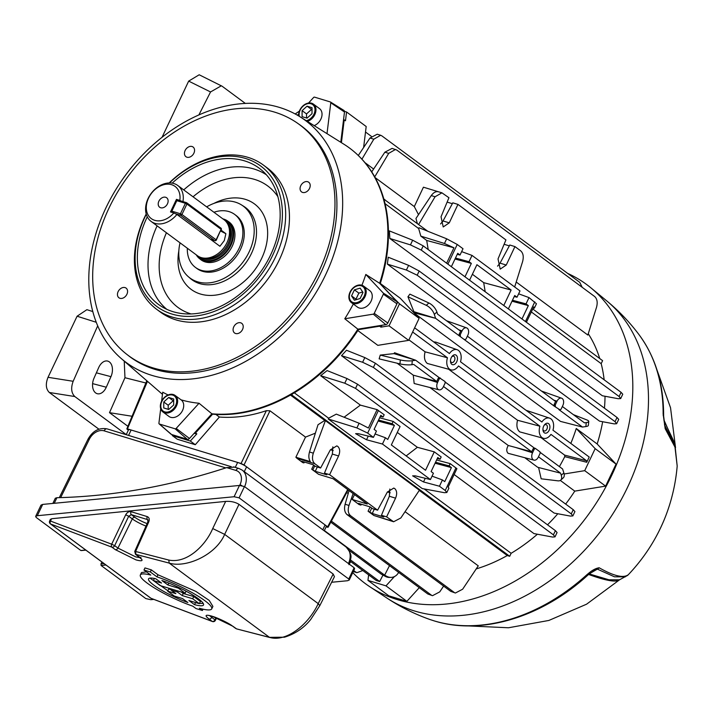 <?xml version="1.0" encoding="UTF-8"?>
<svg xmlns="http://www.w3.org/2000/svg" width="713" height="713" viewBox="0 0 713 713"><rect width="100%" height="100%" fill="white"/><g stroke="black" fill="none" stroke-linecap="round" stroke-linejoin="round"><path stroke-width="1.07" d="M165.657 197.278A5.891 4.376 -53.5 0 0 159.231 200.54A5.891 4.376 -53.5 0 0 159.667 207.251A5.891 4.376 -53.5 0 0 160.683 207.75A5.891 4.376 -53.5 0 0 167.109 204.488A5.891 4.376 -53.5 0 0 166.673 197.786A5.891 4.376 -53.5 0 0 165.657 197.278M173.847 212.964L170.487 211.939L176.459 199.364L179.819 200.389A20.017 14.875 -53.5 0 0 171.628 184.703A20.017 14.875 -53.5 0 0 148.571 198.071A20.017 14.875 -53.5 0 0 154.712 220.326A20.017 14.875 -53.5 0 0 173.847 212.964L176.931 214.453A22.37 16.622 126.5 0 1 154.979 223.365A22.37 16.622 126.5 0 1 151.129 221.431L197.349 255.646A22.37 16.622 -53.5 0 0 201.931 257.776L203.909 258.258A21.55 16.016 -53.5 0 0 228.035 243.677A21.55 16.016 -53.5 0 0 228.383 225.192L227.349 223.445A22.37 16.622 -53.5 0 0 223.971 219.684L177.742 185.469A22.37 16.622 126.5 0 1 182.956 201.592M201.931 257.776A22.37 16.622 -53.5 0 0 226.984 242.634A22.37 16.622 -53.5 0 0 227.349 223.445M196.244 254.826A23.493 17.46 -53.5 0 0 199.854 258.89A23.493 17.46 -53.5 0 0 230.967 245.227A23.493 17.46 -53.5 0 0 227.803 221.137A23.493 17.46 -53.5 0 0 222.857 218.864M151.129 221.431A22.37 16.622 126.5 0 1 148.117 198.481A22.37 16.622 126.5 0 1 173.892 183.544A22.37 16.622 126.5 0 1 177.742 185.469M220.629 231.003A22.37 3.823 -154.6 0 0 225.887 233.695L224.274 240.637L219.916 246.27L176.931 214.453M225.887 233.695L221.048 230.112M179.819 200.389L181.191 201.048M176.459 199.364L177.287 199.979M187.323 248.222A32.967 24.5 -53.5 0 0 195.478 267.446A32.967 24.5 -53.5 0 0 239.14 248.276A32.967 24.5 -53.5 0 0 234.711 214.453A32.967 24.5 -53.5 0 0 213.936 212.26M200.13 259.095A23.547 17.495 -53.5 0 0 201.084 259.88A23.547 17.495 -53.5 0 0 232.269 246.181A23.547 17.495 -53.5 0 0 229.105 222.019A23.547 17.495 -53.5 0 0 228.08 221.333M146.29 214.292A87.36 64.928 -53.5 0 0 171.842 314.023A87.36 64.928 -53.5 0 0 272.491 255.673A87.36 64.928 -53.5 0 0 245.682 158.509A87.36 64.928 -53.5 0 0 169.507 182.929M169.186 182.938A89.713 66.674 126.5 0 1 247.946 157.35A89.713 66.674 126.5 0 1 263.409 165.086A89.713 66.674 126.5 0 1 270.049 267.25A89.713 66.674 126.5 0 1 172.109 317.053A89.713 66.674 126.5 0 1 156.655 309.308A89.713 66.674 126.5 0 1 146.201 213.989M172.189 183.143A84.713 62.949 126.5 0 1 244.559 160.871A84.713 62.949 126.5 0 1 262.019 170.469A84.713 62.949 126.5 0 1 264.14 266.724A84.713 62.949 126.5 0 1 172.965 311.661A84.713 62.949 126.5 0 1 161.396 306.412A84.713 62.949 126.5 0 1 147.279 216.805M180.032 242.83A44.741 33.253 -53.5 0 0 188.357 276.733A44.741 33.253 -53.5 0 0 197.581 281.804A44.741 33.253 -53.5 0 0 247.072 255.851A44.741 33.253 -53.5 0 0 241.502 204.925A44.741 33.253 -53.5 0 0 235.397 202.162A44.741 33.253 -53.5 0 0 206.654 206.868M196.191 267.945A32.967 24.5 -53.5 0 0 198.054 269.282A32.967 24.5 -53.5 0 0 202.554 271.323A32.967 24.5 -53.5 0 0 238.044 253.837A32.967 24.5 -53.5 0 0 237.215 216.378A32.967 24.5 -53.5 0 0 235.397 214.987M263.409 165.086L267.206 167.903A89.713 66.674 126.5 0 1 273.845 270.058A89.713 66.674 126.5 0 1 175.915 319.861A89.713 66.674 126.5 0 1 160.452 312.125L156.655 309.308M152.092 375.439A150.577 111.905 -53.5 0 0 318.666 288.088A150.577 111.905 -53.5 0 0 299.923 116.718A150.577 111.905 -53.5 0 0 279.362 107.396A150.577 111.905 -53.5 0 0 117.288 187.261A150.577 111.905 -53.5 0 0 121.058 358.372A150.577 111.905 -53.5 0 0 152.092 375.439M181.049 399.833A153.42 114.009 -53.5 0 0 199.034 403.246L211.877 413.798A154.65 114.927 -53.5 0 0 357.873 329.165L385.822 324.629A2.353 1.747 -53.5 0 0 387.81 323.016L396.927 303.809A2.353 1.747 -53.5 0 0 396.784 301.554L379.646 283.293L365.805 274.452A153.42 114.009 -53.5 0 1 361.91 285.245A10.267 7.629 -53.5 0 0 350.671 290.931A10.267 7.629 -53.5 0 0 351.429 302.624A10.267 7.629 -53.5 0 0 353.202 303.515A10.267 7.629 -53.5 0 0 364.405 297.811A10.267 7.629 -53.5 0 0 363.648 286.118A10.267 7.629 -53.5 0 0 361.874 285.236M353.3 304.014A153.42 114.009 -53.5 0 1 344.771 318.764L357.873 329.165M379.646 283.293A154.65 114.927 -53.5 0 0 358.069 155.282A154.65 114.927 -53.5 0 0 343.996 144.284L299.923 116.718M153.099 367.917A143.705 106.79 -53.5 0 0 310.672 286.947A143.705 106.79 -53.5 0 0 297.642 123.296A143.705 106.79 -53.5 0 0 274.558 112.11A143.705 106.79 -53.5 0 0 118.411 190.692A143.705 106.79 -53.5 0 0 126.682 354.263A143.705 106.79 -53.5 0 0 153.099 367.917M126.682 354.263L128.545 355.716A143.768 106.834 -53.5 0 0 154.971 369.379A143.768 106.834 -53.5 0 0 312.615 288.373A143.768 106.834 -53.5 0 0 299.576 124.65L297.642 123.296M307.686 181.726A6.007 4.465 -53.5 0 0 301.118 185.059A6.007 4.465 -53.5 0 0 301.563 191.904A6.007 4.465 -53.5 0 0 302.597 192.43A6.007 4.465 -53.5 0 0 309.166 189.088A6.007 4.465 -53.5 0 0 308.72 182.243A6.007 4.465 -53.5 0 0 307.686 181.726M240.691 322.811A6.007 4.465 -53.5 0 0 234.131 326.153A6.007 4.465 -53.5 0 0 234.577 332.998A6.007 4.465 -53.5 0 0 235.611 333.515A6.007 4.465 -53.5 0 0 242.17 330.172A6.007 4.465 -53.5 0 0 241.725 323.328A6.007 4.465 -53.5 0 0 240.691 322.811M125.051 287.597A6.007 4.465 -53.5 0 0 118.492 290.94A6.007 4.465 -53.5 0 0 118.937 297.784A6.007 4.465 -53.5 0 0 119.971 298.301A6.007 4.465 -53.5 0 0 126.54 294.959A6.007 4.465 -53.5 0 0 126.094 288.114A6.007 4.465 -53.5 0 0 125.051 287.597M192.047 146.513A6.007 4.465 -53.5 0 0 185.487 149.846A6.007 4.465 -53.5 0 0 185.933 156.691A6.007 4.465 -53.5 0 0 186.966 157.216A6.007 4.465 -53.5 0 0 193.526 153.874A6.007 4.465 -53.5 0 0 193.08 147.03A6.007 4.465 -53.5 0 0 192.047 146.513M358.069 155.282L358.639 155.826A154.552 114.855 126.5 0 1 380.172 283.845M358.808 329.014A154.552 114.855 126.5 0 1 211.609 414.084M121.058 358.372L160.291 392.462A154.65 114.927 -53.5 0 0 162.466 394.289M161.619 401.143L162.724 392.186A153.42 114.009 -53.5 0 0 168.099 394.949M344.771 318.764L373.3 314.139A1.123 0.829 -53.5 0 0 374.245 313.372L383.362 294.166A1.123 0.829 -53.5 0 0 383.291 293.088L365.805 274.452M160.692 408.754L158.919 423.166A1.123 0.829 -53.5 0 0 159.382 424.012L175.131 428.807A1.123 0.829 -53.5 0 0 176.173 428.415L199.034 403.246M159.151 423.879L171.04 434.217A2.353 1.747 -53.5 0 0 171.53 434.484L187.269 439.279A2.353 1.747 -53.5 0 0 189.471 438.468L211.877 413.798M327.009 133.652L330.787 102.797A1.123 0.829 -53.5 0 0 330.324 101.95L314.585 97.155A1.123 0.829 -53.5 0 0 313.542 97.538L308.56 103.028M298.729 113.848L297.464 115.239M340.778 142.261L344.486 112.003A2.353 1.747 -53.5 0 0 343.835 110.372L330.484 102.021M351.429 302.624L357.498 307.116A10.267 7.629 -53.5 0 0 359.272 308.007A10.267 7.629 -53.5 0 0 370.475 302.303A10.267 7.629 -53.5 0 0 369.717 290.61L363.648 286.118M353.291 302.562A9.421 6.996 -53.5 0 0 364.147 296.269A9.421 6.996 -53.5 0 0 361.259 285.797A9.421 6.996 -53.5 0 0 350.404 292.089A9.421 6.996 -53.5 0 0 353.291 302.562M354.406 300.226L360.136 298.515L363.006 292.464L360.145 288.132L354.414 289.843L351.545 295.895L354.406 300.226M362.685 291.974L358.853 293.123L355.974 299.175L356.295 299.665M355.974 299.175L351.545 295.895M358.853 293.123L354.414 289.843M663.919 419.912L674.257 443.334M664.471 424.841L675.068 446.053L673.384 440.402L663.972 420.581M663.179 415.447A7.068 2.139 -3.6 0 1 663.651 416.151L664.988 426.713A7.068 5.873 -37 0 1 665.193 428.709L663.135 414.066A181.164 134.632 -53.5 0 0 639.071 334.736C655.407 356.955 663.598 383.808 663.625 415.296A7.068 3.324 0.2 0 0 663.135 414.066M639.071 334.736C629.659 322.196 618.911 310.939 606.816 300.966A184.952 137.449 -53.5 0 1 614.437 511.337A184.952 137.449 -53.5 0 1 414.413 610.952A184.952 137.449 -53.5 0 1 386.909 598.055C400.456 607.021 414.877 614.205 430.197 619.606L433.593 620.702A181.164 134.632 -53.5 0 0 433.843 620.782A181.164 134.632 -53.5 0 0 586.826 574.785L587.975 573.831C592.031 570.302 595.765 568.279 599.161 567.771C613.741 576.059 623.456 578.377 628.287 574.74A7.068 0.784 43.6 0 0 628.305 574.731A7.068 0.784 43.6 0 0 628.313 574.714M589.312 573.974L608.973 579.785L619.499 579.821L627.556 575.418A7.068 6.952 -128.1 0 0 628.287 574.74A135.194 100.471 -53.5 0 0 665.817 515.704C671.94 499.67 675.728 483.12 677.19 466.044L674.979 447.104L665.193 428.709M352.766 572.628A186.031 138.242 -53.5 0 0 369.699 586.665A186.031 138.242 -53.5 0 0 397.364 599.633A186.031 138.242 -53.5 0 0 598.563 499.439A186.031 138.242 -53.5 0 0 590.89 287.838A186.031 138.242 -53.5 0 0 567.646 273.391M663.651 416.151L663.625 415.296M619.749 579.607C616.763 582.628 606.335 580.899 588.475 574.411M625.337 576.835L614.481 576.808L597.36 569.134L590.489 573.1M599.161 567.771A7.068 6.141 119.7 0 1 597.36 569.134L594.41 570.48M587.975 573.831L588.537 574.553L594.437 570.462M542.923 429.164A3.289 2.13 106.9 0 0 543.743 430.732A3.289 2.13 106.9 0 0 544.144 430.946A3.289 2.13 106.9 0 0 546.907 429.11A3.289 2.13 106.9 0 0 546.523 424.877A3.289 2.13 106.9 0 0 546.06 424.645A3.289 2.13 106.9 0 0 544.064 425.447M549.179 430.233A5.116 3.307 -73.1 0 1 545.374 433.183A5.116 3.307 -73.1 0 1 542.932 429.689A5.116 3.307 -73.1 0 1 543.671 426.16A5.116 3.307 -73.1 0 1 544.349 425.01A5.116 3.307 -73.1 0 1 548.939 423.959A5.116 3.307 -73.1 0 1 549.179 430.233M450.473 360.733A3.289 2.13 106.9 0 0 451.293 362.302A3.289 2.13 106.9 0 0 451.694 362.507A3.289 2.13 106.9 0 0 454.448 360.68A3.289 2.13 106.9 0 0 454.074 356.447A3.289 2.13 106.9 0 0 453.611 356.215A3.289 2.13 106.9 0 0 451.605 357.008M456.721 361.803A5.116 3.307 -73.1 0 1 452.924 364.744A5.116 3.307 -73.1 0 1 450.473 361.259A5.116 3.307 -73.1 0 1 451.222 357.73A5.116 3.307 -73.1 0 1 451.899 356.58A5.116 3.307 -73.1 0 1 456.489 355.529A5.116 3.307 -73.1 0 1 456.721 361.803M363.612 147.538L366.188 126.513L346.563 111.977L345.484 120.791L344.21 119.855A176.61 131.245 -53.5 0 0 343.559 119.57M533.199 448.629L534.197 447.987L535.32 448.388L539.982 451.819L540.124 453.334L538.333 457.086A5.392 3.494 -73.1 0 1 533.966 460.135A5.392 3.494 -73.1 0 1 533.155 459.742A5.392 3.494 -73.1 0 1 532.531 452.791L534.313 449.038L533.199 448.629L531.702 451.775L443.495 386.482M533.966 460.135L508.128 453.316C506.301 451.481 506.337 448.869 508.253 445.482L429.948 387.524M554.233 406.134L554.099 404.619L555.258 404.931L557.04 401.178A5.392 3.494 -73.1 0 1 561.612 398.202A5.392 3.494 -73.1 0 1 562.227 398.522A5.392 3.494 -73.1 0 1 562.842 405.474L561.06 409.226L559.937 409.806L554.233 406.134L435.581 318.31L434.315 314.38A9.421 4.893 -132 0 0 426.276 305.324L407.943 296.768L409.886 294.13L428.861 302.989A9.421 4.893 48 0 1 436.9 312.044L434.315 314.38M586.585 460.758L586.728 462.274L564.767 456.641L564.651 455.126L586.585 460.758L550.953 434.386A10.543 6.818 -73.1 0 1 543.547 438.335A10.543 6.818 -73.1 0 1 541.969 437.577A10.543 6.818 -73.1 0 1 539.901 426.205L458.504 365.956A10.543 6.818 -73.1 0 1 451.097 369.904A10.543 6.818 -73.1 0 1 449.52 369.147A10.543 6.818 -73.1 0 1 447.452 357.766L412.64 332M451.097 369.904L427.283 363.443C424.52 360.992 423.789 357.124 425.091 351.821L408.914 339.851M543.547 438.335L519.732 431.873C516.97 429.431 516.239 425.554 517.54 420.26L448.691 369.289M320.609 468.004L330.351 449.876L336.768 445.892L337.775 446.409C339.994 448.593 340.261 451.775 338.577 455.964L329.62 474.671L377.596 510.187L387.346 492.059L393.754 488.075L394.761 488.592C396.981 490.776 397.248 493.957 395.572 498.155L386.606 516.854L393.629 521.756L400.858 517.959L419.404 490.223L325.395 420.643L313.328 453.165C311.848 457.898 312.347 461.418 314.834 463.726L296.902 458.263L302.668 462.541L303.943 462.924L301.644 461.222L313.15 464.724L315.458 466.436L320.609 468.004L314.834 463.726M348.202 493.574L346.759 492.496M476.213 568.912A153.063 113.75 -53.5 0 0 507.264 555.543L419.271 490.41M455.402 593.02L450.723 591.344L455.402 593.02L462.639 589.214L478.263 565.855L405.064 511.676M417.185 275.218L615.052 421.677L616.656 423.7L614.241 423.887L599.517 421.142L387.373 264.122L388.246 257.224L408.62 265.37L419.173 271.029L417.185 275.218L406.401 270.04L387.373 264.122M562.361 406.49L584.482 422.862L586.264 422.595A9.421 2.103 5.7 0 0 588.76 421.445L588.368 425.403A9.421 2.103 -174.3 0 1 585.863 426.552L582.494 427.051L560.48 421.401L414.262 313.176M407.943 296.768L413.896 311.706A153.063 113.75 126.5 0 1 413.629 312.499M428.201 249.559L426.695 240.459L420.83 236.119L418.665 228.552L385.047 203.668M380.296 283.462L400.216 298.203L419.119 318.346L399.494 303.818L389.04 325.823L380.92 327.142L379.655 326.206A176.61 131.245 -53.5 0 0 380.011 325.574M433.638 341.884L435.777 342.115L457.238 349.744A10.543 6.818 -73.1 0 1 460.491 361.758L541.889 422.007A10.543 6.818 -73.1 0 1 549.687 418.174A10.543 6.818 -73.1 0 1 552.949 430.189L589.214 457.033L586.728 462.274M526.096 410.314L549.687 418.174M564.135 473.993L584.713 470.66L595.159 448.655L616.059 464.118L597.155 443.976L576.256 428.504A153.063 113.75 126.5 0 1 570.819 443.424M597.155 443.976A153.063 113.75 -53.5 0 0 602.645 421.731M604.446 408.166A153.063 113.75 -53.5 0 0 605.025 396.259M604.152 379.797A153.063 113.75 -53.5 0 0 601.175 363.648L531.328 311.946M421.231 250.067L619.098 396.526L620.702 398.549L618.296 398.727L602.342 395.76L389.833 238.472L389.378 230.905L412.667 240.21L423.219 245.878L421.231 250.067L410.447 244.889L389.833 238.472M341.42 142.671L344.21 119.855M344.468 111.344L346.563 111.977M393.193 297.722A176.61 131.245 -53.5 0 0 393.246 297.579L380.216 283.694M393.246 297.579L399.494 303.818M358.398 329.647L379.655 326.206M389.04 325.823L408.674 340.359L377.828 345.35L357.819 330.547M408.674 340.359L419.119 318.346M215.843 414.413L219.372 417.034L195.291 444.716L190.318 441.035L172.279 435.536L172.377 434.743M195.291 444.716L177.261 439.226L172.279 435.536M194.649 432.764A176.61 131.245 -53.5 0 0 195.558 432.934L212.59 414.182M195.558 432.934L196.824 433.869L190.318 441.035M296.902 458.263L295.877 457.229L310.369 461.641C308.702 459.11 308.417 455.901 309.495 451.997L318.016 424.734L324.745 420.438L290.467 395.064M219.372 417.034C234.604 418.201 250.272 416.08 266.359 410.679L269.986 410.795L305.521 437.096L315.387 433.156M373.398 367.436L571.265 513.895L572.86 515.918L570.453 516.105L554.117 513.066L341.5 355.689L346.482 350.252L364.833 357.587L375.386 363.247L373.398 367.436L362.614 362.257L341.5 355.689M438.976 389.824A5.392 3.494 -73.1 0 1 437.55 382.489L439.333 378.737L438.21 378.327L439.217 377.676L445.001 381.508L445.135 383.033L443.352 386.785A5.392 3.494 -73.1 0 1 438.976 389.824L414.164 383.496L413.264 375.172L397.088 363.193M411.909 364.682A9.421 2.103 -174.3 0 1 399.948 363.888L379.138 358.871L380.252 355.092L393.986 353.621A153.063 113.75 126.5 0 0 394.539 352.739L415.679 360.234L412.301 360.733L411.909 364.682L413.692 364.423L436.721 381.473L413.264 375.172M538.591 467.514L541.167 478.806L557.949 480.838A9.421 4.893 -132 0 0 560.694 480.152A9.421 4.893 -132 0 0 561.265 475.241L560.596 473.165L538.475 456.792M560.596 473.165L537.718 467.291L524.928 457.826M294.309 392.81L328.613 418.201L336.304 414.128L359.111 423.237L368.371 428.014L377.106 409.61L384.182 414.761L383.104 417.043L380.795 415.331L374.129 429.378L376.428 431.08L373.443 437.372L367.667 433.094L356.892 427.916L328.238 418.994L328.613 418.201M344.076 417.23L360.377 405.118L320.627 375.698L327.098 370.591L346.99 378.541L357.543 384.2L355.546 388.398L344.771 383.211L320.627 375.698M355.546 388.398L553.413 534.848L555.017 536.871L552.611 537.058L533.93 533.582L454.136 474.519M424.173 488.94L511.123 553.297A153.063 113.75 -53.5 0 0 537.397 534.224M547.513 524.813A153.063 113.75 -53.5 0 0 557.807 513.752M565.65 504.082A153.063 113.75 -53.5 0 0 574.767 491.123L605.604 486.123L616.059 464.118M560.32 480.428L574.767 491.123M564.767 456.641A153.063 113.75 126.5 0 1 559.393 466.605M564.651 455.126L541.14 437.72M373.612 169.034L364.976 162.644M417.337 223.534L415.964 218.463L431.249 195.585C433.504 192.465 435.919 191.2 438.504 191.788L423.424 187.198L414.298 206.583L375.136 177.599M418.504 214.649L414.298 206.583M371.731 171.851L384.877 152.19L392.105 148.384L396.784 150.06L594.651 296.519C597.164 298.836 597.797 302.392 596.549 307.196L587.851 335.048L516.221 282.027M599.731 358.541A153.063 113.75 -53.5 0 0 588.261 333.737M514.67 286.974L522.611 261.546C523.859 256.733 523.226 253.177 520.713 250.86L514.938 246.591L506.257 265.04L500.214 269.131L498.03 258.944L505.927 239.916L457.951 204.399L449.27 222.848L443.219 226.948L441.044 216.761L448.94 197.733L441.935 192.831L435.082 196.752L418.611 224.47M504.118 244.292L509.323 245.878M497.558 266.154L500.045 263.142L509.786 245.014L514.938 246.591M374.316 509.189L372.248 513.485L368.077 511.212L373.853 515.49L392.382 521.132M372.248 513.485L383.763 516.996L381.455 515.285L386.606 516.854M393.629 521.756L373.853 515.49M435.082 463.218L451.409 467.603L444.743 481.64L442.434 479.938L439.449 486.221L445.224 490.499L446.828 492.514L444.422 492.701L422.239 488.574L328.238 418.994M439.449 486.221L423.522 481.943L412.613 475.847L415.296 475.856L430.438 479.555L382.453 444.039L366.535 439.761L355.618 433.664L358.309 433.673L373.443 437.372M451.409 467.603L449.101 465.892L450.179 463.619L456.908 468.673L448.165 487.077L448.887 488.182L446.828 492.514M418.665 228.552L419.039 227.759L446.686 238.802L457.238 244.47L447.898 264.14M451.365 266.707L457.719 253.32L460.028 255.031L463.013 248.739L457.238 244.47M461.641 251.627L472.024 255.414L520 290.922L517.014 297.214L514.715 295.512L508.36 308.889M518.636 293.818L529.019 297.597L536.461 303.747L534.402 308.078L533.752 306.848L526.426 322.267M521.978 318.978L528.333 305.592L526.034 303.881L529.019 297.597M533.012 308.408L534.402 308.078M446.632 263.204L453.949 247.785L426.695 240.459M453.949 247.785L444.466 243.481L420.83 236.119M414.627 327.811L449.44 353.577A10.543 6.818 -73.1 0 1 457.238 349.744M534.269 448.005L445.304 382.159M531.702 451.775L508.253 445.482M459.243 335.832L459.11 334.317L460.607 331.171L437.568 314.121L436.9 312.044M540.285 452.461L562.584 468.976L563.858 472.906A9.421 4.893 48 0 1 563.288 477.817L560.694 480.152M554.099 404.619L555.587 401.472L467.38 336.179M425.091 351.821L447.452 357.766M517.54 420.26L539.901 426.205M382.97 575.07L379.681 581.541L350.448 559.901M379.681 581.541L376.241 580.498L350.163 561.193M371.339 136.335L365.519 132.021M389.494 565.632L384.655 575.159L324.37 530.534M384.655 575.159L386.838 576.362A9.421 8.779 88.9 0 0 390.991 577.396L389.512 577.423A9.421 8.779 -91.1 0 1 385.359 576.389L381.223 574.117L348.987 550.249M439.279 377.703L415.679 360.234L393.986 353.621M438.21 378.327L436.721 381.473M582.494 427.051L558.823 409.538L560.115 409.895L558.823 409.538M413.852 312.731L435.581 318.31L413.896 311.706M368.077 511.212L370.145 506.907L358.63 503.405L360.938 505.116L361.402 504.251M454.163 592.396L350.582 515.722L347.097 514.643C344.629 512.415 343.969 508.957 345.11 504.243L349.076 490.571M353.122 493.565L348.987 505.446C347.596 510.089 348.131 513.512 350.582 515.722M354.504 494.59L352.177 499.439L359.067 504.546L360.938 505.116M353.381 571.336L355.689 572.04L353.737 570.587M355.689 572.04L356.928 572.664L362.801 570.552M356.928 572.664L353.274 571.55M432.515 595.685L427.836 594.009L432.515 595.685L439.743 591.879L443.62 586.086M431.267 595.052L331.376 521.114M427.836 594.009L330.796 522.183M450.723 591.344L347.097 514.643M447.122 202.109L452.336 203.695M440.563 223.971L443.049 220.959L452.8 202.831L457.951 204.399M317.321 466.997L315.262 471.302L326.768 474.805L324.468 473.102L329.62 474.671M315.262 471.302L311.688 469.207L318.577 474.314L333.078 478.726L367.266 504.038L352.177 499.439M377.596 510.187L372.444 508.619L370.136 506.907M395.555 149.436L388.71 153.357L374.735 176.869M128.349 430.197L127.235 429.378L127.689 428.968L241.065 463.486L266.359 410.679M305.521 437.096L295.877 457.229M269.986 410.795L244.042 464.947L327.632 526.818L347.677 489.537M311.688 469.207L313.649 465.099M464.992 276.787L471.346 263.409L469.038 261.698L472.024 255.414M503.77 305.494L511.123 290.013L476.926 264.701L469.573 280.182M378.086 421.026L394.414 425.411L392.114 423.709L393.193 421.428L400.082 426.534L391.339 444.948L425.536 470.259L434.279 451.846L441.169 456.944L440.09 459.225L437.782 457.514L431.115 471.56L433.424 473.263L430.438 479.555M394.414 425.411L387.747 439.458L385.439 437.755L382.453 444.039M378.55 420.064L392.114 423.709M383.104 417.043L380.305 416.356M375.056 433.967L385.439 437.755M435.536 462.247L449.101 465.892M440.09 459.225L437.301 458.539M432.051 476.15L442.434 479.938M406.169 455.919L417.363 447.301L397.284 432.434M450.179 463.619L436.623 459.974M360.377 405.118L377.106 409.61M393.193 421.428L379.628 417.791M417.363 447.301L434.279 451.846M485.196 291.742L483.69 282.651L472.38 274.273M511.123 290.013L483.69 282.651M619.098 396.526L621.085 392.337L423.219 245.878M621.085 392.337L622.761 394.209L620.702 398.549M295.173 113.955L299.38 111.139M582.218 287.321L579.749 282.348L381.892 135.889L380.662 135.265L373.808 139.187L361.928 159.177M358.291 155.496L369.976 138.019L377.213 134.213L380.662 135.265M615.052 421.677L617.039 417.488L419.173 271.029M617.039 417.488L618.715 419.369L616.656 423.7M553.413 534.848L555.409 530.659L357.543 384.2M555.409 530.659L557.076 532.54L555.017 536.871M571.265 513.895L573.252 509.706L375.386 363.247M573.252 509.706L574.919 511.586L572.86 515.918M380.252 355.092L400.341 359.931A9.421 2.103 5.7 0 0 412.301 360.733M327.178 527.237L327.632 526.818L326.091 526.898M244.042 464.947L241.065 463.486M147.466 381.312L127.235 429.378M455.019 259.024L471.346 263.409M455.473 258.053L469.038 261.698M460.028 255.031L457.238 254.345M512.005 301.207L528.333 305.592M512.469 300.244L526.034 303.881M517.014 297.214L514.225 296.528M330.413 449.76L333.212 450.607M303.943 462.924L304.406 462.069M314.727 465.892L312.954 469.6M332.837 446.864L332.365 454.074L324.468 473.102M387.409 491.943L390.207 492.799M371.723 508.084L369.949 511.782M389.833 489.047L389.351 496.257L381.455 515.285M588.76 421.445A9.421 2.103 5.7 0 0 586.861 419.939L573.359 414.627M349.254 563.867A9.421 1.774 113.5 0 0 350.743 561.621M390.991 577.396A9.421 8.779 88.9 0 0 397.836 573.662L398.692 572.441M595.159 448.655L576.256 428.504M584.713 470.66L605.604 486.123M368.63 574.856L367.953 580.373L385.983 585.863L406.882 601.335L419.28 587.681M385.983 585.863L394.423 576.576M367.953 580.373L388.843 595.836L406.882 601.335M555.258 404.931L555.391 406.446M535.445 448.459L534.313 449.038M459.11 334.317L460.277 334.629L462.06 330.868A5.392 3.494 -73.1 0 1 466.632 327.891A5.392 3.494 -73.1 0 1 467.862 335.163L466.079 338.925L465.126 339.584L464.02 339.317M460.277 334.629L460.411 336.144M440.465 378.157L439.333 378.737M345.11 504.243L348.987 505.446M324.745 420.438L325.395 420.643M427.747 231.235L383.87 199.15M601.175 363.648L602.601 360.662L532.745 308.961M384.245 200.522L384.762 199.426M290.975 394.77L291.875 395.047L292.401 393.95M511.123 553.297L509.706 556.283L507.264 555.543M509.706 556.283L291.875 395.047M194.123 433.344A176.61 131.245 -53.5 0 0 196.824 433.869M380.92 327.142A176.61 131.245 -53.5 0 0 381.972 325.262M221.36 85.765L210.549 91.959L188.669 81.113L199.194 74.776L222.144 86.246L245.352 103.43M198.882 114.936L210.549 91.959M188.669 81.113L162.038 137.315M239.684 485.437L239.96 484.849A12.95 9.626 -53.5 0 0 235.985 470.446L226.672 467.612A715.709 531.88 126.5 0 1 56.906 497.71L54.25 503.298M126.21 434.707L128.545 429.796A7.068 1.203 25.4 0 1 131.121 430.01L128.554 435.42M235.29 467.371L237.625 462.443L131.121 430.01M237.625 462.443A7.068 1.203 25.4 0 1 246.582 466.828L244.283 471.658M322.802 529.777L325.101 524.946L246.582 466.828M325.101 524.946A7.068 1.203 25.4 0 1 326.331 526.408L324.228 530.828M226.672 467.612L234.229 467.14M52.842 503.44L55.311 498.235L56.906 497.71M155.853 578.822A1174.507 872.828 126.5 0 1 155.3 578.644M167.885 590.774L149.988 578.109M171.289 589.776A1174.507 872.828 126.5 0 1 168.74 588.956L167.698 591.157L175.879 593.644L171.129 590.123L177.484 592.057L182.243 595.578L192.688 598.76L199.346 603.688L188.9 600.506L194.462 604.624A30.418 5.196 -154.6 0 0 203.517 604.972A30.418 5.196 -154.6 0 0 190.603 593.715A30.418 5.196 -154.6 0 0 161.887 580.516L167.92 584.981L178.375 588.163L185.13 593.171L160.14 585.56L153.384 580.551L161.557 583.047L155.755 578.742A30.418 5.196 -154.6 0 0 148.554 578.867A30.418 5.196 -154.6 0 0 160.38 589.473A30.418 5.196 -154.6 0 0 187.876 602.521L182.537 598.572L174.355 596.077L167.698 591.157M135.488 554.268L134.739 551.416L147.93 521.756L148.794 521.809L135.613 551.479L135.898 554.473L139.204 556.915C143.839 560.694 142.76 561.692 135.987 559.892L115.23 549.607L111.95 547.183L50.65 524.002L151.013 598.296L212.233 621.415L208.954 618.982A2.353 1.747 126.5 0 1 208.954 618.982C204.292 615.266 205.326 614.339 212.064 616.201L232.928 626.281L236.538 628.875L269.496 637.351C286.234 642.618 308.881 624.169 318.203 603.626L224.657 534.385C215.772 555.258 185.772 568.261 169.186 563.092L135.488 554.268L140.817 558.555L140.862 557.263M146.005 526.087A13.467 2.299 25.4 0 1 132.288 518.904L117.948 548.083L135.702 556.898L139.989 557.673M203.036 609.178L202.412 610.506L199.364 608.26A39.509 6.756 -154.6 0 0 211.725 608.866L212.902 606.398L209.212 600.408L195.879 591.416L157.983 574.776L151.334 569.856A1174.507 872.828 -53.5 0 1 148.152 568.894A1174.507 872.828 -53.5 0 1 144.98 567.922L143.973 570.026L150.791 575.07A39.509 6.756 -154.6 0 0 140.345 574.972L141.486 572.566L146.45 571.862M35.65 516.408L41.006 505.125L42.691 504.412L239.461 485.455L244.452 486.56L354.12 567.744L354.611 568.733L349.254 580.025L348.764 579.027L239.087 497.843L234.096 496.738L37.326 515.704L35.65 516.408L36.14 517.406L80.845 550.498L81.977 550.383M333.167 574.045L334.442 576.71L319.807 605.64L318.203 603.626L333.167 574.045L238.989 504.341L224.657 534.385L212.724 528.547L225.664 501.408C230.789 501.087 235.237 502.068 238.989 504.341M50.766 519.875L51.541 518.734L225.664 501.408M105.604 564.723A1.176 0.651 -95.5 0 0 105.863 565.035L101.103 565.489L145.817 598.581L150.808 599.695L153.562 599.428M331.634 582.263L347.579 580.73L349.254 580.025M135.613 551.479L135.158 551.889L135.613 551.479L168.803 560.07C187.145 563.84 205.781 545.142 212.724 528.547M51.541 518.734L50.507 521.06L111.683 544.188L125.711 514.777L128.697 516.239L131.344 514.67L134.98 517.362A11.114 1.898 -154.6 0 0 147.11 523.6M209.622 615.649L214.952 619.882L216.092 617.645M148.108 520.018L147.564 519.608L147.93 521.756M134.98 517.362A2.353 1.747 126.5 0 0 132.288 518.904L128.697 516.239L114.668 545.65L111.683 544.188A2.353 1.524 -72 0 0 111.95 547.183A2.353 1.747 -53.5 0 0 111.968 547.183A2.353 1.747 -53.5 0 0 114.668 545.65L117.948 548.083A2.353 1.747 -53.5 0 1 115.256 549.616A2.353 1.747 -53.5 0 1 115.23 549.607M50.507 521.06L49.634 521.007A2.353 2.353 0 0 0 50.382 523.859A2.353 1.747 126.5 0 0 50.65 524.002A2.353 1.551 -66.5 0 1 50.507 521.06M215.353 620.39L214.952 619.882A2.353 1.747 -53.5 0 1 212.26 621.415A2.353 1.747 -53.5 0 0 212.26 621.415A2.353 1.533 108 0 0 212.527 621.567A2.353 1.533 108 0 0 212.545 621.567A2.353 2.353 0 0 0 215.353 620.39L216.636 617.85M101.103 565.489L100.996 563.921L101.914 561.996M140.345 574.972A39.509 6.756 -154.6 0 0 156.361 589.134A39.509 6.756 -154.6 0 0 192.831 606.193L196.048 608.572L202.412 610.506M157.983 574.776L156.985 576.888L150.336 571.969L143.973 570.026M211.725 608.866A39.509 6.756 -154.6 0 0 194.613 594.054A39.509 6.756 -154.6 0 0 156.985 576.888M151.334 569.856L150.336 571.969M199.346 603.688L200.406 601.46L193.749 596.531L192.688 598.76M193.749 596.531A1174.507 872.828 126.5 0 1 183.241 593.474L182.243 595.578M195.683 602.574L194.462 604.624M203.258 603.474L199.497 603.385M168.821 583.082L167.92 584.981M178.713 587.441L178.375 588.163M186.075 591.175L185.13 593.171M154.382 578.448L153.384 580.551M171.628 589.054L171.129 590.123M177.992 590.997L177.484 592.057M183.241 593.474L181.227 591.977M80.845 550.498L85.596 550.035A1.176 0.651 84.5 0 0 85.89 550.133L81.291 550.579M145.871 382.997L124.962 377.721L109.499 412.675L132.074 416.258M127.903 426.294L109.499 412.675M98.697 367.578L94.027 378.148A11.399 7.299 104.4 0 0 97.218 393.692A11.399 7.299 104.4 0 0 106.282 387.221L110.961 376.66A11.399 7.299 104.4 0 0 107.556 361.054A11.399 7.299 104.4 0 0 98.697 367.578M124.231 361.126L124.962 377.721M97.699 325.832L73.163 381.286C70.747 387.961 71.291 393.041 74.803 396.535L49.34 392.498L98.911 429.19M126.254 434.609L74.803 396.535M49.34 392.498C45.846 389.004 45.409 383.942 48.029 377.302L77.084 316.224L86.888 309.683L92.788 311.545M314.166 125.631A10.267 7.629 -53.5 0 0 320.877 119.124A10.267 7.629 -53.5 0 0 319.495 108.599L313.426 104.107A10.267 7.629 -53.5 0 0 299.834 110.078A10.267 7.629 -53.5 0 0 298.72 115.978M307.392 121.388A10.267 7.629 -53.5 0 0 314.807 114.633A10.267 7.629 -53.5 0 0 313.426 104.107M306.242 120.666A9.421 6.996 -53.5 0 0 313.925 114.249A9.421 6.996 -53.5 0 0 311.037 103.777A9.421 6.996 -53.5 0 0 300.182 110.069A9.421 6.996 -53.5 0 0 299.317 116.344M312.018 113.67L312.027 107.681L307.062 106.166L302.098 110.649L302.089 116.647L307.045 118.153L312.018 113.67M312.018 109.606L311.501 109.445L306.528 113.928L306.528 117.993M306.528 113.928L302.098 110.649M311.501 109.445L307.062 106.166M162.885 411.936L168.954 416.428A10.267 7.629 -53.5 0 0 182.546 410.456A10.267 7.629 -53.5 0 0 181.164 399.922L175.095 395.43A10.267 7.629 -53.5 0 0 161.503 401.401A10.267 7.629 -53.5 0 0 162.885 411.936A10.267 7.629 -53.5 0 0 176.476 405.964A10.267 7.629 -53.5 0 0 175.095 395.43M161.851 401.392A9.421 6.996 -53.5 0 0 164.748 411.873A9.421 6.996 -53.5 0 0 175.594 405.581A9.421 6.996 -53.5 0 0 172.706 395.1A9.421 6.996 -53.5 0 0 161.851 401.392M163.767 401.972L163.758 407.97L168.714 409.485L173.687 404.993L173.696 399.004L168.731 397.489L163.767 401.972L168.197 405.26L168.197 409.324M173.687 400.929L173.17 400.768L168.197 405.26M173.17 400.768L168.731 397.489M201.645 257.705A21.55 16.016 -53.5 0 0 229.042 244.425A21.55 16.016 -53.5 0 0 227.189 223.196M198.704 256.52A22.486 16.711 -53.5 0 0 230.237 245.005A22.486 16.711 -53.5 0 0 225.192 220.727M210.495 239.301L214.765 240.602L180.576 215.29L175.389 213.713M216.324 240.058L216.119 239.809A1.176 0.873 -53.5 0 1 214.765 240.602A1.176 0.758 106.9 0 0 214.925 240.673A1.176 1.176 0 0 0 216.324 240.058L221.101 229.328A1.176 0.873 -53.5 0 0 220.941 228.124L186.744 202.813A1.176 1.176 0 0 0 186.387 202.635A1.176 0.758 106.9 0 0 185.416 203.294L176.824 200.674L171.851 211.155L180.434 213.766L185.416 203.294L186.904 204.025L181.931 214.497L216.119 239.809L221.101 229.328L186.904 204.025A1.176 0.873 -53.5 0 0 186.539 202.715A1.176 0.758 106.9 0 0 186.387 202.635L177.795 200.014A1.176 0.758 106.9 0 1 177.956 200.095L186.218 202.617M176.601 200.879L176.824 200.674A1.176 0.758 106.9 0 1 177.795 200.014A1.176 1.176 0 0 0 176.396 200.638L171.414 211.119A1.176 1.176 0 0 0 171.477 212.242M171.744 212.322A1.176 0.758 106.9 0 1 171.851 211.155L171.414 211.119M221.306 229.577A1.176 1.176 0 0 0 220.941 228.124A1.176 0.873 -53.5 0 0 220.736 228.026M180.576 215.29A1.176 0.873 -53.5 0 0 181.931 214.497L180.434 213.766A1.176 0.758 106.9 0 0 180.576 215.29M266.404 174.819A83.751 62.236 -53.5 0 0 254.015 169.017A83.751 62.236 -53.5 0 0 183.722 189.899M157.101 225.861A83.751 62.236 -53.5 0 0 166.833 309.344M277.883 196.663A75.516 56.122 -53.5 0 0 254.737 179.453A75.516 56.122 -53.5 0 0 193.045 196.797M166.423 232.759A75.516 56.122 -53.5 0 0 190.906 313.88A75.516 56.122 -53.5 0 0 191.075 313.934M178.847 250.78A53.181 39.518 -53.5 0 0 200.344 293.997A53.181 39.518 -53.5 0 0 261.618 258.48A53.181 39.518 -53.5 0 0 245.299 199.337A53.181 39.518 -53.5 0 0 213.909 203.41M188.357 276.733L190.362 278.471A44.946 33.404 -53.5 0 0 199.622 283.569A44.946 33.404 -53.5 0 0 249.345 257.491A44.946 33.404 -53.5 0 0 243.757 206.333L241.502 204.925M373.3 314.139L385.822 324.629M383.291 293.088L396.784 301.554M374.245 313.372L387.81 323.016M383.362 294.166L396.927 303.809M176.173 428.415L189.471 438.468M159.382 424.012L171.53 434.484M175.131 428.807L187.269 439.279M330.787 102.797L344.486 112.003M586.826 574.785A7.068 1.23 47.8 0 0 587.913 575.07L588.537 574.553M557.04 401.178L553.805 400.162M445.224 490.499L455.955 467.888M525.445 321.545L534.786 301.866M378.407 410.492L367.667 433.094M561.265 475.241L563.858 472.906M385.359 576.389L386.838 576.362M439.342 377.747L440.188 378.059M534.331 448.058L535.178 448.361M585.863 426.552L586.264 422.595M425.26 478.289L423.522 481.943M368.264 436.106L366.535 439.761M389.351 496.257L395.572 498.155M332.365 454.074L338.577 455.964M500.045 263.142L506.257 265.04M443.049 220.959L449.27 222.848M532.531 452.791L515.561 447.443M462.06 330.868L458.824 329.852M437.55 382.489L420.572 377.132M309.495 451.997L313.328 453.165M373.808 139.187L369.976 138.019M388.71 153.357L384.877 152.19M435.082 196.752L431.249 195.585M444.466 243.481L446.686 238.802M410.447 244.889L412.667 240.21M406.401 270.04L408.62 265.37M426.276 305.324L428.861 302.989M399.948 363.888L400.341 359.931M362.614 362.257L364.833 357.587M344.771 383.211L346.99 378.541M356.892 427.916L359.111 423.237M225.789 467.897L104.134 430.848A12.95 9.626 -53.5 0 0 89.312 439.297L60.658 497.612M348.461 563.546A16.479 12.246 -53.5 0 0 346.072 547.005L242.224 470.134A16.479 12.246 126.5 0 1 244.604 486.676M104.134 430.848A3.529 2.282 -73.1 0 1 107.057 428.869L231.262 466.694M89.312 439.297A3.529 0.561 -153.8 0 0 88.038 439.146C92.708 430.884 99.045 427.461 107.057 428.869M233.659 466.872L238.917 468.477A3.529 2.282 106.9 0 0 235.985 470.446M241.832 485.58A3.529 0.606 -154.6 0 0 239.96 484.849M235.78 628.501L232.491 626.067A2.353 1.747 -53.5 0 0 232.901 626.272A2.353 1.747 -53.5 0 0 232.928 626.281M148.794 521.809C149.703 519.224 149.195 517.495 147.27 516.613L131.058 511.676C128.893 511.31 127.11 512.344 125.711 514.777M319.807 605.64L310.663 619.552C303.881 628.01 295.155 633.893 284.478 637.199L269.496 637.351L169.186 563.092L168.803 560.07M147.27 516.613A2.353 1.524 -73.1 0 0 147.564 519.608L131.344 514.67A2.353 1.524 -73.1 0 1 131.058 511.676M212.224 616.317L211.672 617.449A2.353 1.747 126.5 0 1 208.971 618.991M50.382 523.859L150.755 598.145A2.353 2.353 0 0 0 151.218 598.412A2.353 1.56 113.4 0 1 151.013 598.296A2.353 1.747 126.5 0 1 150.755 598.145A2.353 1.747 126.5 0 1 150.541 597.949M348.764 579.027L354.12 567.744M244.452 486.56L239.087 497.843M42.691 504.412L37.326 515.704M234.096 496.738L239.461 485.455M100.996 563.921L104.107 563.618M48.029 377.302L73.163 381.286M96.255 322.276L77.084 316.224M96.38 372.828L110.961 376.66M92.61 383.63L106.282 387.221M202.118 260.566L199.854 258.89M230.067 222.804L227.803 221.137M214.925 240.673L210.567 239.354M236.101 215.486L234.711 214.453M196.877 268.48L195.478 267.446M656.958 369.904L670.541 407.747L675.523 447.639M606.816 300.966L590.89 287.838M386.909 598.055L369.699 586.665M677.19 466.044L675.068 446.053M619.579 579.785L586.576 604.196L548.876 620.444L508.494 627.77L467.487 625.88M587.913 575.07C541.835 617.351 481.025 635.8 433.736 620.747L430.197 619.606M627.556 575.418A7.068 7.068 0 0 0 628.305 574.731C644.81 557.316 657.315 537.638 665.817 515.704M561.612 398.202L541.506 391.054M466.632 327.891L446.525 320.743M438.486 191.779L441.935 192.831M348.158 489.893L328.042 527.308M146.807 380.742L126.825 428.896M59.295 497.647L88.038 439.146M346.072 547.005C354.334 556.791 349.949 558.484 348.907 564.643M238.917 468.477L242.224 470.134M151.218 598.412L212.527 621.567A2.353 2.353 0 0 0 212.572 621.576M236.538 628.875L269.87 637.52M50.436 519.207L49.634 521.007M232.491 626.067C227.795 622.342 215.076 616.914 212.394 616.362L208.526 615.337"/></g></svg>
